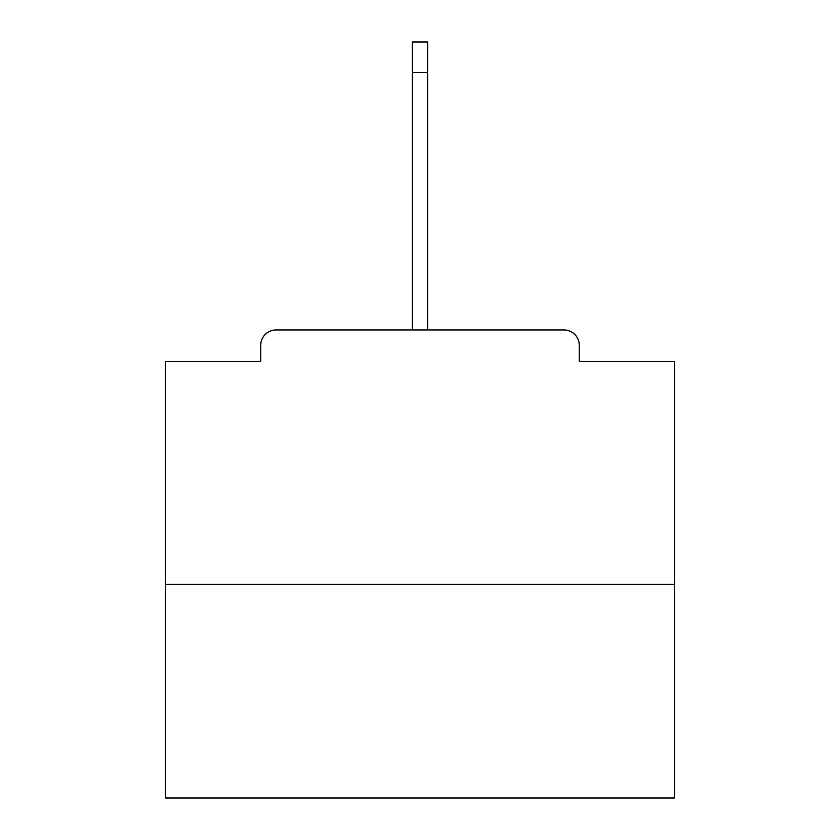 <?xml version="1.0" encoding="UTF-8"?>
<svg xmlns="http://www.w3.org/2000/svg" width="840" height="840" viewBox="0 0 840 840"><rect width="100%" height="100%" fill="white"/><g stroke="black" fill="none" stroke-linecap="round" stroke-linejoin="round"><path stroke-width="1.26" d="M579.243 361.494L579.243 345.219L579.243 361.494L674.373 361.494L674.373 798L165.627 798L165.627 361.494L260.757 361.494L260.757 345.219L260.757 361.494M674.373 584.325L165.627 584.325M579.243 345.219A15.267 15.267 0 0 0 563.976 329.952L276.024 329.952A15.267 15.267 0 0 0 260.757 345.219M563.976 329.952L485.121 329.952M354.879 329.952L276.024 329.952M412.367 72.523L412.367 42L427.634 42L427.634 72.523L412.367 72.523L412.367 329.952M427.634 72.523L427.634 329.952"/></g></svg>
